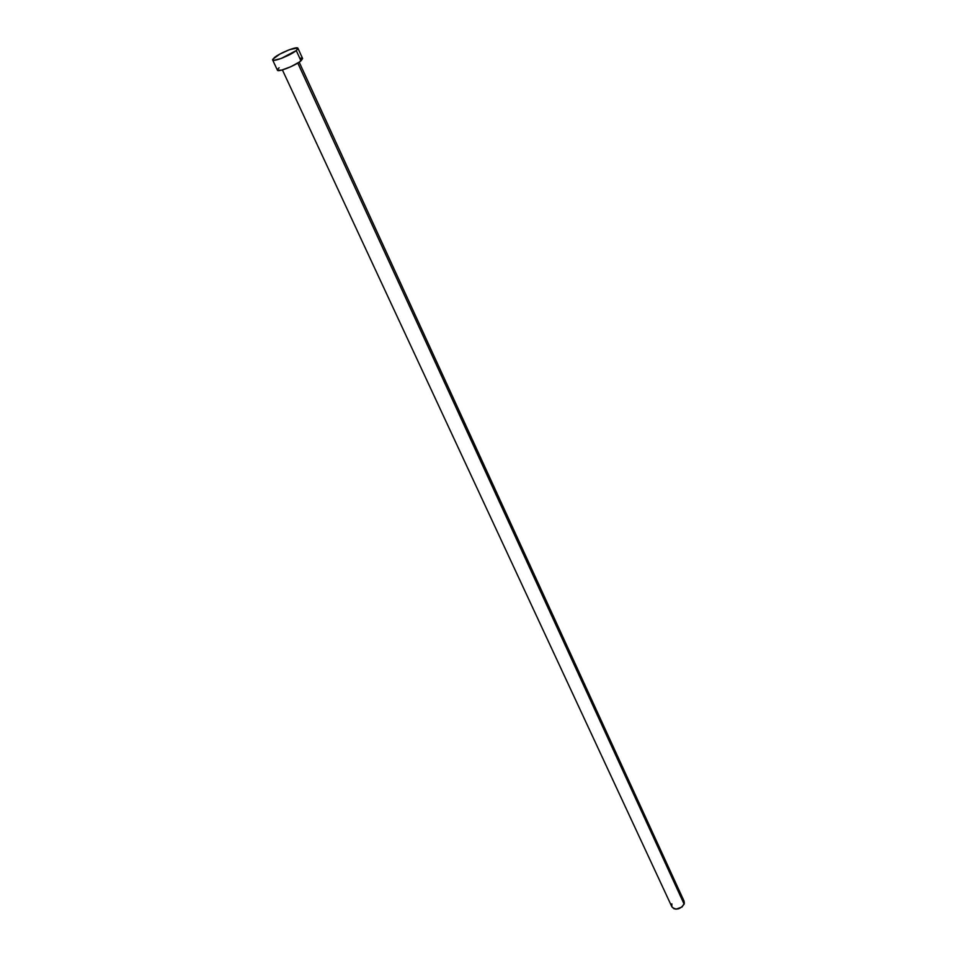 <?xml version="1.0" encoding="UTF-8"?>
<svg xmlns="http://www.w3.org/2000/svg" width="957" height="957" viewBox="0 0 957 957"><rect width="100%" height="100%" fill="white"/><g stroke="black" fill="none" stroke-linecap="round" stroke-linejoin="round"><path stroke-width="1.44" d="M282.399 69.921L671.898 906.853C676.025 910.442 680.116 909.533 684.135 904.15L297.794 63.054L684.135 904.15L684.099 901.207L299.194 62.157M296.263 50.554C290.784 55.243 272.984 62.301 272.625 59.944L274.372 57.587C279.946 52.886 297.495 45.924 297.926 48.257L296.263 50.554L300.976 60.841L296.263 50.554L281.083 58.497L273.822 60.351L272.721 59.298L279.767 54.13L289.397 49.728L297.519 47.946L297.854 48.843L296.263 50.554M302.615 58.544L299.529 61.93L290.784 66.751L281.573 70.136L277.398 70.16C277.793 72.588 295.546 65.578 300.976 60.841L302.603 58.509L297.926 48.257M300.02 58.198L302.209 58.198M277.482 69.502L279.109 67.756M682.066 899.341L683.657 900.489L684.387 903.145L682.054 906.985L676.097 909.15L673.895 908.695L671.886 906.841M671.838 906.734L671.862 903.863M272.625 59.944L277.398 70.16"/></g></svg>
